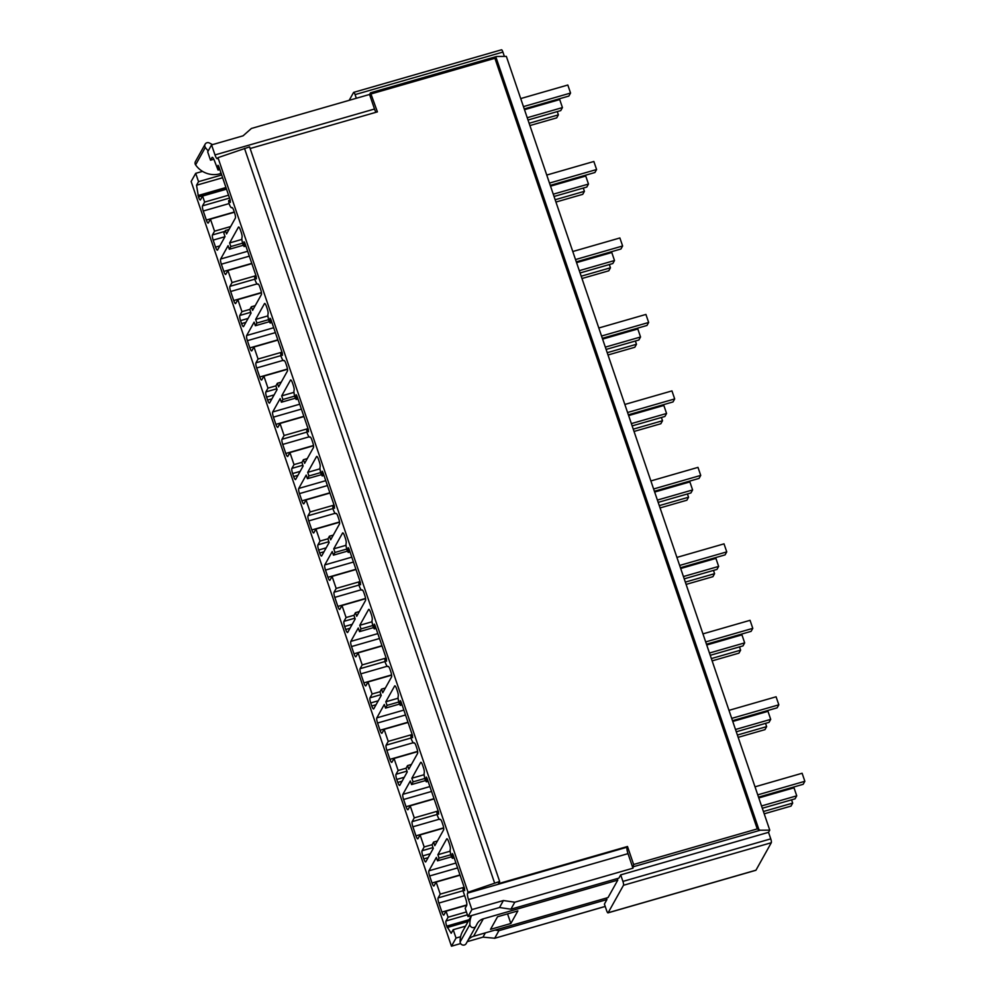 <?xml version="1.0" encoding="UTF-8"?>
<svg xmlns="http://www.w3.org/2000/svg" width="996" height="996" viewBox="0 0 996 996"><rect width="100%" height="100%" fill="white"/><g stroke="black" fill="none" stroke-linecap="round" stroke-linejoin="round"><path stroke-width="1.49" d="M437.879 854.717L439.049 858.129L437.53 860.843L451.449 856.834A6.499 1.432 -106.1 0 1 450.279 849.227A4.333 0.946 -106.1 0 0 449.507 844.172L448.698 841.807A4.333 0.946 -106.1 0 0 446.855 838.781A4.333 0.946 -106.1 0 0 446.694 838.931L437.879 854.717L450.167 851.182M439.049 858.129L450.815 854.742M437.53 860.843L436.36 857.432L428.903 870.815A4.333 0.946 -106.1 0 0 429.625 875.97L432.015 882.991A4.333 0.946 -106.1 0 0 433.858 886.017A4.333 0.946 -106.1 0 0 434.019 885.867L436.136 882.083L440.232 894.134L438.128 897.906A4.333 0.946 -106.1 0 0 438.85 903.061L441.925 912.099A4.333 0.946 -106.1 0 0 443.768 915.125A4.333 0.946 -106.1 0 0 443.93 914.963L446.034 911.191L448.088 917.216L445.984 920.989A4.333 0.946 -106.1 0 0 446.706 926.143L451.2 933.289L453.192 929.716L465.518 926.168M755.678 870.28A3.249 0.71 -106.1 0 0 755.84 870.305A3.249 0.71 -106.1 0 0 755.964 870.193L771.302 842.728L623.471 885.282A3.249 0.71 -106.1 0 0 622.923 881.41L620.695 874.886L618.902 878.111L510.898 909.199L499.506 907.518L468.008 916.581L465.169 908.252L466.638 905.625A5.964 1.307 -106.1 0 0 465.642 898.529L463.24 891.47L462.953 888.818L464.696 890.636L464.41 887.984L453.205 855.041L452.284 853.535L452.483 857.407L453.877 857.008M510.848 923.504L517.87 910.917L497.552 916.756L490.518 929.355L510.848 923.504L507.562 913.88M617.781 880.115L608.046 897.57L473.561 936.277L483.309 918.822L617.781 880.115L617.259 878.584M475.889 926.168L466.24 943.473A3.249 3.1 -150.8 0 1 460.14 941.979A21.675 20.655 -150.8 0 1 462.63 931.347L471.419 915.598M468.182 939.987A10.832 10.334 -150.8 0 1 473.561 936.277M483.309 918.822A10.832 10.334 -150.8 0 0 477.121 923.827L475.976 926.019A3.249 3.1 -150.8 0 1 469.888 924.525A21.675 20.655 -150.8 0 1 471.544 915.573M623.471 885.282L608.133 912.747A3.249 0.71 -106.1 0 1 608.008 912.859A3.249 0.71 -106.1 0 1 606.626 910.593L604.41 904.069L606.925 899.562L606.402 898.043M510.898 909.199L514.795 902.214L503.403 900.533L499.506 907.518M632.958 868.201L633.63 864.491L627.492 846.488L627.094 847.198A5.416 1.195 -106.1 0 0 628.003 853.647L632.958 868.201L514.795 902.214M633.842 866.607L760.297 830.216L769.759 830.141L768.526 832.332L770.755 838.856A3.249 0.71 -106.1 0 1 771.302 842.728M620.695 874.886L768.526 832.332M467.249 941.656L482.973 937.136L494.701 938.232L498.921 930.662L606.925 899.562M503.403 900.533L471.905 909.597L468.494 899.562L628.003 853.647M468.008 916.581L471.905 909.597M468.494 899.562A5.416 1.195 -106.1 0 1 467.585 893.113L468.058 892.254L217.975 157.654L217.501 158.513A5.416 1.195 73.9 0 1 217.29 158.7A5.416 1.195 73.9 0 1 214.987 154.928L374.508 109.012L369.553 94.458L370.524 92.79L377.409 111.876L250.133 148.516M451.437 856.809L452.358 858.328L452.483 857.407M369.553 94.458L251.39 128.472L243.074 135.817L211.575 144.893L207.678 151.865L210.517 160.194L211.986 157.567A5.964 1.307 73.9 0 1 212.21 157.356A5.964 1.307 73.9 0 1 214.738 161.514L218.062 170.079L217.987 165.286L218.908 166.793L230.113 199.735L230.4 202.387L228.657 200.57L228.943 203.234A6.499 1.432 73.9 0 0 231.695 207.766A6.499 1.432 73.9 0 0 231.869 207.654A4.333 0.946 73.9 0 1 231.981 207.579A4.333 0.946 73.9 0 1 233.823 210.604L234.62 212.97A4.333 0.946 73.9 0 1 235.355 218.136L226.54 233.911L225.382 230.499L223.863 233.213L225.021 236.625L217.564 250.008A4.333 0.946 73.9 0 1 217.389 250.158A4.333 0.946 73.9 0 1 215.559 247.133L213.169 240.111A4.333 0.946 73.9 0 1 212.434 234.956L214.538 231.172L210.442 219.132L208.338 222.917A4.333 0.946 73.9 0 1 208.164 223.067A4.333 0.946 73.9 0 1 206.334 220.041L203.259 211.015A4.333 0.946 73.9 0 1 202.524 205.848L204.641 202.076L202.586 196.05L200.482 199.835A4.333 0.946 73.9 0 1 200.308 199.984A4.333 0.946 73.9 0 1 198.478 196.959L196.536 185.244L198.54 181.658L195.702 173.329L191.145 181.484L451.474 946.2L456.031 938.045L453.192 929.716M211.575 144.893L214.987 154.928M402.073 704.869L400.292 705.38L399.371 703.873A6.499 1.432 -106.1 0 1 398.213 696.291A4.333 0.946 -106.1 0 0 397.441 691.236L396.632 688.859A4.333 0.946 -106.1 0 0 394.79 685.846A4.333 0.946 -106.1 0 0 394.628 685.995L385.813 701.769L387.046 705.38L385.527 708.106L384.294 704.496L376.837 717.867A4.333 0.946 -106.1 0 0 377.559 723.021L380.024 730.255A4.333 0.946 -106.1 0 0 381.854 733.28A4.333 0.946 -106.1 0 0 382.028 733.118L384.132 729.346L388.228 741.385L386.124 745.17A4.333 0.946 -106.1 0 0 386.859 750.324L389.922 759.35A4.333 0.946 -106.1 0 0 391.764 762.376A4.333 0.946 -106.1 0 0 391.938 762.226L394.043 758.454L398.139 770.493L396.035 774.266A4.333 0.946 -106.1 0 0 396.757 779.432L397.79 782.433A4.333 0.946 -106.1 0 0 399.62 785.458A4.333 0.946 -106.1 0 0 399.794 785.309L407.252 771.925L406.032 768.314L407.551 765.6L408.771 769.211L417.585 753.437A4.333 0.946 -106.1 0 0 416.851 748.27L416.054 745.904A4.333 0.946 -106.1 0 0 414.212 742.879A4.333 0.946 -106.1 0 0 414.099 742.954L414.348 742.879M400.292 705.38L400.218 700.586L401.139 702.093L412.344 735.036L412.63 737.687L410.887 735.87L411.174 738.534A6.499 1.432 -106.1 0 0 413.925 743.066A6.499 1.432 -106.1 0 0 414.099 742.954M376.04 628.389L374.259 628.912L373.338 627.393A6.499 1.432 -106.1 0 1 372.18 619.811A4.333 0.946 -106.1 0 0 371.408 614.756L370.599 612.391A4.333 0.946 -106.1 0 0 368.757 609.365A4.333 0.946 -106.1 0 0 368.595 609.515L359.78 625.301L361.013 628.912L359.494 631.638L358.261 628.015L350.804 641.399A4.333 0.946 -106.1 0 0 351.526 646.553L353.991 653.787A4.333 0.946 -106.1 0 0 355.821 656.8A4.333 0.946 -106.1 0 0 355.995 656.65L358.099 652.878L362.195 664.917L360.091 668.69A4.333 0.946 -106.1 0 0 360.826 673.856L363.889 682.883A4.333 0.946 -106.1 0 0 365.731 685.908A4.333 0.946 -106.1 0 0 365.906 685.758L368.01 681.974L372.106 694.025L370.002 697.798A4.333 0.946 -106.1 0 0 370.724 702.952L371.757 705.965A4.333 0.946 -106.1 0 0 373.587 708.99A4.333 0.946 -106.1 0 0 373.761 708.841L381.219 695.457L379.999 691.847L381.518 689.132L382.738 692.743L391.553 676.956A4.333 0.946 -106.1 0 0 390.818 671.802L390.021 669.424A4.333 0.946 -106.1 0 0 388.179 666.411A4.333 0.946 -106.1 0 0 388.067 666.486L388.315 666.411M374.259 628.912L374.185 624.119L375.106 625.625L386.311 658.568L386.597 661.22L384.854 659.402L385.141 662.054A6.499 1.432 -106.1 0 0 387.892 666.585A6.499 1.432 -106.1 0 0 388.067 666.486M350.007 551.921L348.226 552.431L347.305 550.925A6.499 1.432 -106.1 0 1 346.147 543.343A4.333 0.946 -106.1 0 0 345.375 538.288L344.566 535.923A4.333 0.946 -106.1 0 0 342.724 532.897A4.333 0.946 -106.1 0 0 342.562 533.047L333.747 548.833L334.98 552.444L333.461 555.158L332.228 551.547L324.771 564.931A4.333 0.946 -106.1 0 0 325.493 570.086L327.958 577.307A4.333 0.946 -106.1 0 0 329.788 580.332A4.333 0.946 -106.1 0 0 329.962 580.182L332.066 576.398L336.162 588.449L334.058 592.222A4.333 0.946 -106.1 0 0 334.793 597.376L337.856 606.415A4.333 0.946 -106.1 0 0 339.698 609.44A4.333 0.946 -106.1 0 0 339.873 609.278L341.977 605.506L346.073 617.545L343.969 621.33A4.333 0.946 -106.1 0 0 344.691 626.484L345.724 629.497A4.333 0.946 -106.1 0 0 347.554 632.522A4.333 0.946 -106.1 0 0 347.729 632.36L355.186 618.989L353.966 615.379L355.485 612.652L356.705 616.275L365.52 600.488A4.333 0.946 -106.1 0 0 364.785 595.334L363.988 592.956A4.333 0.946 -106.1 0 0 362.146 589.943A4.333 0.946 -106.1 0 0 362.034 590.005L362.283 589.943M348.226 552.431L348.152 547.638L349.073 549.157L360.278 582.1L360.564 584.752L358.821 582.934L359.108 585.586A6.499 1.432 -106.1 0 0 361.859 590.118A6.499 1.432 -106.1 0 0 362.034 590.005M323.974 475.453L322.194 475.964L321.272 474.457A6.499 1.432 -106.1 0 1 320.114 466.875A4.333 0.946 -106.1 0 0 319.343 461.82L318.533 459.442A4.333 0.946 -106.1 0 0 316.691 456.429A4.333 0.946 -106.1 0 0 316.529 456.579L307.714 472.353L308.947 475.976L307.428 478.69L306.195 475.08L298.738 488.451A4.333 0.946 -106.1 0 0 299.46 493.618L301.925 500.839A4.333 0.946 -106.1 0 0 303.755 503.864A4.333 0.946 -106.1 0 0 303.929 503.702L306.033 499.93L310.13 511.969L308.025 515.754A4.333 0.946 -106.1 0 0 308.76 520.908L311.823 529.947A4.333 0.946 -106.1 0 0 313.665 532.96A4.333 0.946 -106.1 0 0 313.84 532.81L315.944 529.038L320.04 541.077L317.936 544.849A4.333 0.946 -106.1 0 0 318.658 550.016L319.691 553.029A4.333 0.946 -106.1 0 0 321.521 556.042A4.333 0.946 -106.1 0 0 321.696 555.893L329.153 542.521L327.933 538.898L329.452 536.184L330.672 539.795L339.487 524.02A4.333 0.946 -106.1 0 0 338.752 518.854L337.955 516.488A4.333 0.946 -106.1 0 0 336.113 513.463A4.333 0.946 -106.1 0 0 336.001 513.538L336.25 513.463M322.194 475.964L322.119 471.17L323.04 472.689L334.245 505.619L334.531 508.284L332.789 506.466L333.075 509.118A6.499 1.432 -106.1 0 0 335.826 513.65A6.499 1.432 -106.1 0 0 336.001 513.538M297.941 398.985L296.161 399.496L295.239 397.989A6.499 1.432 -106.1 0 1 294.081 390.407A4.333 0.946 -106.1 0 0 293.31 385.352L292.5 382.974A4.333 0.946 -106.1 0 0 290.658 379.949A4.333 0.946 -106.1 0 0 290.496 380.111L281.681 395.885L282.914 399.496L281.395 402.222L280.162 398.612L272.705 411.983A4.333 0.946 -106.1 0 0 273.427 417.137L275.892 424.371A4.333 0.946 -106.1 0 0 277.722 427.384A4.333 0.946 -106.1 0 0 277.896 427.234L280.001 423.462L284.097 435.501L281.993 439.286A4.333 0.946 -106.1 0 0 282.727 444.44L285.79 453.466A4.333 0.946 -106.1 0 0 287.632 456.492A4.333 0.946 -106.1 0 0 287.807 456.342L289.911 452.558L294.007 464.609L291.903 468.381A4.333 0.946 -106.1 0 0 292.625 473.536L293.658 476.549A4.333 0.946 -106.1 0 0 295.488 479.574A4.333 0.946 -106.1 0 0 295.663 479.425L303.12 466.041L301.9 462.43L303.419 459.716L304.639 463.327L313.454 447.54A4.333 0.946 -106.1 0 0 312.719 442.386L311.922 440.02A4.333 0.946 -106.1 0 0 310.08 436.995A4.333 0.946 -106.1 0 0 309.968 437.07L310.217 436.995M296.161 399.496L296.086 394.702L297.007 396.209L308.212 429.151L308.499 431.803L306.756 429.986L307.042 432.65A6.499 1.432 -106.1 0 0 309.793 437.182A6.499 1.432 -106.1 0 0 309.968 437.07M271.908 322.505L270.128 323.028L269.206 321.509A6.499 1.432 -106.1 0 1 268.049 313.927A4.333 0.946 -106.1 0 0 267.277 308.872L266.467 306.507A4.333 0.946 -106.1 0 0 264.625 303.481A4.333 0.946 -106.1 0 0 264.463 303.631L255.648 319.417L256.881 323.028L255.362 325.742L254.129 322.131L246.672 335.515A4.333 0.946 -106.1 0 0 247.394 340.669L249.859 347.89A4.333 0.946 -106.1 0 0 251.689 350.916A4.333 0.946 -106.1 0 0 251.864 350.766L253.968 346.994L258.064 359.033L255.96 362.805A4.333 0.946 -106.1 0 0 256.694 367.972L259.757 376.998A4.333 0.946 -106.1 0 0 261.599 380.024A4.333 0.946 -106.1 0 0 261.774 379.874L263.878 376.09L267.974 388.129L265.87 391.914A4.333 0.946 -106.1 0 0 266.592 397.068L267.625 400.081A4.333 0.946 -106.1 0 0 269.455 403.106A4.333 0.946 -106.1 0 0 269.63 402.957L277.087 389.573L275.867 385.962L277.386 383.248L278.606 386.859L287.421 371.072A4.333 0.946 -106.1 0 0 286.686 365.918L285.889 363.54A4.333 0.946 -106.1 0 0 284.047 360.527A4.333 0.946 -106.1 0 0 283.935 360.602L284.184 360.527M270.128 323.028L270.053 318.234L270.974 319.741L282.179 352.684L282.466 355.335L280.723 353.518L281.009 356.17A6.499 1.432 -106.1 0 0 283.76 360.701A6.499 1.432 -106.1 0 0 283.935 360.602M245.875 246.037L244.095 246.547L243.173 245.041A6.499 1.432 -106.1 0 1 242.016 237.459A4.333 0.946 -106.1 0 0 241.244 232.404L240.434 230.039A4.333 0.946 -106.1 0 0 238.592 227.013A4.333 0.946 -106.1 0 0 238.43 227.163L229.615 242.949L230.848 246.56L229.329 249.274L228.096 245.663L220.639 259.035A4.333 0.946 -106.1 0 0 221.361 264.201L223.826 271.422A4.333 0.946 -106.1 0 0 225.656 274.448A4.333 0.946 -106.1 0 0 225.831 274.298L227.935 270.514L232.031 282.565L229.927 286.338A4.333 0.946 -106.1 0 0 230.661 291.492L233.724 300.531A4.333 0.946 -106.1 0 0 235.566 303.543A4.333 0.946 -106.1 0 0 235.741 303.394L237.845 299.622L241.941 311.661L239.837 315.446A4.333 0.946 -106.1 0 0 240.559 320.6L241.592 323.613A4.333 0.946 -106.1 0 0 243.422 326.626A4.333 0.946 -106.1 0 0 243.597 326.476L251.054 313.105L249.834 309.495L251.353 306.768L252.573 310.379L261.388 294.604A4.333 0.946 -106.1 0 0 260.653 289.45L259.856 287.072A4.333 0.946 -106.1 0 0 258.014 284.047A4.333 0.946 -106.1 0 0 257.902 284.121L258.151 284.059M244.095 246.547L244.02 241.754L244.941 243.273L256.146 276.203L256.433 278.868L254.69 277.05L254.976 279.702A6.499 1.432 -106.1 0 0 257.727 284.234A6.499 1.432 -106.1 0 0 257.902 284.121M428.106 781.337L426.325 781.848L425.404 780.341A6.499 1.432 -106.1 0 1 424.246 772.759A4.333 0.946 -106.1 0 0 423.474 767.704L422.665 765.339A4.333 0.946 -106.1 0 0 420.822 762.313A4.333 0.946 -106.1 0 0 420.661 762.463L411.846 778.25L413.079 781.86L411.56 784.574L410.327 780.964L402.87 794.335A4.333 0.946 -106.1 0 0 403.592 799.502L406.057 806.723A4.333 0.946 -106.1 0 0 407.887 809.748A4.333 0.946 -106.1 0 0 408.061 809.599L410.165 805.814L414.261 817.865L412.157 821.638A4.333 0.946 -106.1 0 0 412.892 826.792L415.955 835.831A4.333 0.946 -106.1 0 0 417.797 838.844A4.333 0.946 -106.1 0 0 417.971 838.694L420.075 834.922L424.172 846.961L422.067 850.746A4.333 0.946 -106.1 0 0 422.79 855.9L423.823 858.913A4.333 0.946 -106.1 0 0 425.653 861.926A4.333 0.946 -106.1 0 0 425.827 861.777L433.285 848.405L432.065 844.795L433.584 842.068L434.804 845.679L443.618 829.905A4.333 0.946 -106.1 0 0 442.884 824.738L442.087 822.372A4.333 0.946 -106.1 0 0 440.244 819.347A4.333 0.946 -106.1 0 0 440.132 819.422L440.381 819.359M426.325 781.848L426.251 777.054L427.172 778.573L438.377 811.503L438.663 814.168L436.92 812.35L437.207 815.002A6.499 1.432 -106.1 0 0 439.958 819.534A6.499 1.432 -106.1 0 0 440.132 819.422M411.846 778.25L424.134 774.701M433.584 842.068L437.443 840.96M424.172 846.961L432.127 844.67M420.075 834.922L443.693 828.124M414.261 817.865L438.203 810.968M410.165 805.814L434.094 798.929M411.56 784.574L425.491 780.565M413.079 781.86L424.844 778.474M385.813 701.769L398.101 698.233M407.551 765.6L411.41 764.48M398.139 770.493L406.094 768.202M394.043 758.454L417.66 751.644M388.228 741.385L412.17 734.5M384.132 729.346L408.061 722.461M385.527 708.106L399.458 704.097M387.046 705.38L398.811 702.006M359.78 625.301L372.068 621.765M381.518 689.132L385.377 688.012M372.106 694.025L380.061 691.734M368.01 681.974L391.627 675.176M362.195 664.917L386.137 658.032M358.099 652.878L382.028 645.981M359.494 631.638L373.425 627.629M361.013 628.912L372.778 625.525M333.747 548.833L346.035 545.298M355.485 612.652L359.344 611.544M346.073 617.545L354.028 615.254M341.977 605.506L365.594 598.708M336.162 588.449L360.104 581.552M332.066 576.398L355.995 569.513M333.461 555.158L347.392 551.149M334.98 552.444L346.745 549.057M307.714 472.353L320.002 468.817M329.452 536.184L333.311 535.076M320.04 541.077L327.995 538.786M315.944 529.038L339.561 522.24M310.13 511.969L334.071 505.084M306.033 499.93L329.962 493.045M307.428 478.69L321.359 474.681M308.947 475.976L320.712 472.59M281.681 395.885L293.969 392.349M303.419 459.716L307.278 458.596M294.007 464.609L301.962 462.318M289.911 452.558L313.528 445.76M284.097 435.501L308.038 428.616M280.001 423.462L303.929 416.565M281.395 402.222L295.326 398.213M282.914 399.496L294.679 396.109M255.648 319.417L267.936 315.881M277.386 383.248L281.246 382.128M267.974 388.129L275.929 385.85M263.878 376.09L287.495 369.292M258.064 359.033L282.005 352.148M253.968 346.994L277.896 340.097M255.362 325.742L269.294 321.733M256.881 323.028L268.646 319.641M229.615 242.949L241.904 239.401M251.353 306.768L255.213 305.66M241.941 311.661L249.896 309.37M237.845 299.622L261.462 292.824M232.031 282.565L255.972 275.668M227.935 270.514L251.864 263.629M229.329 249.274L243.261 245.265M230.848 246.56L242.613 243.173M217.975 157.654L249.573 146.873L499.656 881.485L498.461 883.626L627.492 846.488M376.052 112.274A5.416 1.195 73.9 0 1 374.508 109.012M210.517 160.194L213.829 159.248M496.892 56.473L506.354 56.398L769.759 830.141M349.185 100.322L353.568 92.466A3.249 0.71 73.9 0 1 353.692 92.354A3.249 0.71 73.9 0 1 355.074 94.62L502.905 52.066L504.387 56.411M356.319 98.268L355.074 94.62M501.399 49.912A3.249 0.71 73.9 0 1 501.523 49.8A3.249 0.71 73.9 0 1 502.905 52.066M198.54 181.658L221.697 174.997M195.702 173.329L202.512 171.374M196.536 185.244L222.631 177.724M212.559 144.607A10.832 10.334 29.2 0 1 211.712 144.208L209.421 143.001A3.249 3.1 29.2 0 0 205.151 144.171L195.403 161.626A3.249 3.1 29.2 0 0 195.602 164.875A21.675 20.655 29.2 0 0 220.066 173.777L221.174 173.466M205.151 144.171A3.249 3.1 29.2 0 0 205.338 147.42A21.675 20.655 29.2 0 0 208.251 150.844M225.382 230.499L229.03 229.454M214.538 231.172L230.661 226.54M210.442 219.132L234.371 212.248M204.641 202.076L228.57 195.191M202.586 196.05L226.515 189.165M197.992 195.552L225.955 187.509M451.474 946.2L460.65 943.561M456.031 938.045L460.588 936.738M482.973 937.136L485.351 932.879M495.062 930.09L498.921 930.662M605.219 906.46L494.514 938.332L605.207 906.41M760.297 830.216L758.94 829.68L495.896 57.021L494.912 58.291L371.284 93.873M633.63 864.491L757.246 828.909L758.94 829.68M468.058 892.254L499.656 881.485M494.576 882.942L244.493 148.342M758.516 797.149L803.174 784.3L804.855 781.287L757.744 794.858M755.005 786.828L802.116 773.257L804.855 781.287M758.79 797.933L794.011 787.799L796.738 795.829L795.057 798.829L762.301 808.266M791.571 799.838L792.679 803.1L791.011 806.1L764.193 813.819M761.517 805.963L796.738 795.829M763.409 811.516L792.679 803.1M732.483 720.681L777.141 707.82L778.822 704.819L731.711 718.377M728.972 710.36L776.083 696.789L778.822 704.819M732.757 721.465L767.978 711.331L770.705 719.361L769.024 722.361L736.268 731.786M765.538 723.37L766.646 726.619L764.978 729.632L738.161 737.351M735.484 729.495L770.705 719.361M737.376 735.048L766.646 726.619M706.45 644.213L751.109 631.352L752.789 628.351L705.678 641.91M702.939 633.879L750.05 620.321L752.789 628.351M706.724 644.997L741.945 634.85L744.672 642.881L742.991 645.894L710.235 655.318M739.505 646.89L740.613 650.151L738.945 653.152L712.128 660.871M709.451 653.027L744.672 642.881M711.343 658.58L740.613 650.151M680.417 567.732L725.076 554.884L726.756 551.884L679.646 565.442M676.907 557.411L724.017 543.853L726.756 551.884M680.691 568.517L715.912 558.383L718.639 566.413L716.958 569.413L684.202 578.85M713.472 570.422L714.58 573.684L712.912 576.684L686.095 584.403M683.418 576.547L718.639 566.413M685.31 582.112L714.58 573.684M654.384 491.265L699.043 478.416L700.723 475.403L653.613 488.974M650.874 480.944L697.984 467.373L700.723 475.403M654.658 492.049L689.879 481.915L692.606 489.945L690.925 492.945L658.169 502.382M687.439 493.954L688.547 497.216L686.879 500.216L660.062 507.935M657.385 500.079L692.606 489.945M659.277 505.632L688.547 497.216M628.351 414.797L673.01 401.936L674.69 398.935L627.58 412.493M624.841 404.463L671.951 390.905L674.69 398.935M628.625 415.581L663.846 405.447L666.573 413.477L664.892 416.477L632.136 425.902M661.406 417.486L662.514 420.735L660.846 423.748L634.029 431.455M631.352 423.611L666.573 413.477M633.244 429.164L662.514 420.735M602.319 338.316L646.977 325.468L648.657 322.467L601.547 336.026M598.808 327.995L645.918 314.437L648.657 322.467M602.592 339.113L637.813 328.966L640.54 336.997L638.859 340.01L606.103 349.434M635.373 341.005L636.481 344.267L634.813 347.268L607.996 354.987M605.319 347.131L640.54 336.997M607.211 352.696L636.481 344.267M576.286 261.848L620.944 249L622.625 245.987L575.514 259.558M572.775 251.527L619.885 237.969L622.625 245.987M576.56 262.633L611.781 252.498L614.507 260.529L612.826 263.529L580.07 272.966M609.34 264.538L610.448 267.8L608.78 270.8L581.963 278.519M579.286 270.663L614.507 260.529M581.178 276.216L610.448 267.8M550.253 185.381L594.911 172.52L596.592 169.519L549.481 183.077M546.742 175.059L593.853 161.489L596.592 169.519M550.527 186.165L585.748 176.031L588.474 184.061L586.793 187.061L554.037 196.486M583.307 188.07L584.415 191.319L582.747 194.332L555.93 202.051M553.253 194.195L588.474 184.061M555.145 199.748L584.415 191.319M524.22 108.913L568.878 96.052L570.559 93.051L523.448 106.609M520.709 98.579L567.82 85.021L570.559 93.051M524.494 109.697L559.715 99.563L562.441 107.58L560.76 110.593L528.005 120.018M557.274 111.589L558.383 114.851L556.714 117.864L529.897 125.571M527.22 117.727L562.441 107.58M529.113 123.28L558.383 114.851M447.192 927.55L468.108 921.524M448.088 917.216L466.427 911.938M446.034 911.191L466.775 905.227M440.232 894.134L464.161 887.237M436.136 882.083L460.065 875.198M428.903 870.815L455.919 863.034M460.14 941.979L469.888 924.525M402.87 794.335L429.886 786.566M426.45 780.939L427.844 780.54M426.126 777.976L426.848 777.764M437.207 812.524L438.576 812.126M423.823 858.913L428.118 857.668M422.79 855.9L430.309 853.734M422.067 850.746L433.011 847.584M415.955 835.831L443.656 827.85M412.892 826.792L439.286 819.198M412.157 821.638L437.045 814.479M406.057 806.723L434.019 798.68M403.592 799.502L431.554 791.447M376.837 717.867L403.853 710.086M400.417 704.471L401.811 704.072M400.093 701.495L400.815 701.296M411.174 736.056L412.543 735.658M397.79 782.433L402.085 781.2M396.757 779.432L404.276 777.266M396.035 774.266L406.978 771.116M389.922 759.35L417.623 751.382M386.859 750.324L413.253 742.73M386.124 745.17L411.012 737.999M380.024 730.255L407.987 722.2M377.559 723.021L405.521 714.979M350.804 641.399L377.82 633.618M374.384 627.99L375.778 627.592M374.06 625.027L374.782 624.816M385.141 659.576L386.51 659.19M371.757 705.965L376.052 704.732M370.724 702.952L378.243 700.786M370.002 697.798L380.945 694.648M363.889 682.883L391.59 674.915M360.826 673.856L387.22 666.249M360.091 668.69L384.979 661.531M353.991 653.787L381.954 645.732M351.526 646.553L379.488 638.511M324.771 564.931L351.787 557.15M348.351 551.523L349.745 551.124M348.027 548.559L348.749 548.348M359.108 583.108L360.477 582.722M345.724 629.497L350.019 628.252M344.691 626.484L352.211 624.318M343.969 621.33L354.912 618.18M337.856 606.415L365.557 598.447M334.793 597.376L361.187 589.781M334.058 592.222L358.946 585.063M327.958 577.307L355.921 569.264M325.493 570.086L353.456 562.03M298.738 488.451L325.754 480.67M322.318 475.055L323.712 474.656M321.994 472.092L322.716 471.88M333.075 506.64L334.444 506.242M319.691 553.029L323.986 551.784M318.658 550.016L326.178 547.85M317.936 544.849L328.879 541.7M311.823 529.947L339.524 521.966M308.76 520.908L335.154 513.314M308.025 515.754L332.913 508.583M301.925 500.839L329.888 492.796M299.46 493.618L327.423 485.562M272.705 411.983L299.721 404.202M296.285 398.587L297.68 398.188M295.961 395.611L296.684 395.412M307.042 430.172L308.411 429.774M293.658 476.549L297.953 475.316M292.625 473.536L300.145 471.382M291.903 468.381L302.846 465.232M285.79 453.466L313.491 445.498M282.727 444.44L309.121 436.833M281.993 439.286L306.88 432.115M275.892 424.371L303.855 416.316M273.427 417.137L301.39 409.095M246.672 335.515L273.688 327.734M270.252 322.106L271.647 321.708M269.928 319.143L270.651 318.932M281.009 353.692L282.378 353.306M267.625 400.081L271.92 398.848M266.592 397.068L274.112 394.902M265.87 391.914L276.813 388.764M259.757 376.998L287.458 369.03M256.694 367.972L283.088 360.365M255.96 362.805L280.847 355.647M249.859 347.89L277.822 339.848M247.394 340.669L275.357 332.627M220.639 259.035L247.655 251.266M244.219 245.639L245.614 245.24M243.896 242.675L244.618 242.464M254.976 277.224L256.346 276.838M241.592 323.613L245.888 322.368M240.559 320.6L248.079 318.434M239.837 315.446L250.78 312.283M233.724 300.531L261.425 292.55M230.661 291.492L257.055 283.897M229.927 286.338L254.814 279.179M223.826 271.422L251.789 263.38M221.361 264.201L249.324 256.146M220.066 173.777L220.826 172.433M195.602 164.875L205.338 147.42M218.186 169.171L219.581 168.772M217.863 166.195L218.585 165.996M228.943 200.756L230.313 200.358M215.559 247.133L219.855 245.9M213.169 240.111L224.984 236.712M212.434 234.956L224.897 231.371M206.334 220.041L234.297 211.999M203.259 211.015L229.068 203.582M202.524 205.848L229.553 198.067M198.478 196.959L226.428 188.916M755.964 870.193L608.133 912.747M622.923 881.41L770.755 838.856M757.246 828.909L494.912 58.291M467.585 893.113L627.094 847.198M452.159 854.443L452.881 854.232M463.24 888.992L464.609 888.606M446.706 926.143L469.141 919.694M445.984 920.989L467.41 914.826M441.925 912.099L466.813 904.928M438.85 903.061L464.659 895.641M438.128 897.906L463.016 890.735M432.015 882.991L459.978 874.949M429.625 875.97L457.587 867.927M475.939 926.093L466.19 943.548M438.501 811.889L436.92 812.35M412.469 735.422L410.887 735.87M386.436 658.954L384.854 659.402M360.403 582.473L358.821 582.934M334.37 506.005L332.789 506.466M308.337 429.537L306.756 429.986M282.304 353.07L280.723 353.518M256.271 276.589L254.69 277.05M218.062 170.079L219.842 169.569M228.657 200.57L230.238 200.121M755.84 870.305L608.008 912.859M370.524 92.79L496.431 56.548M353.692 92.354L501.523 49.8M454.139 857.805L452.358 858.328M464.534 888.37L462.953 888.818"/></g></svg>
